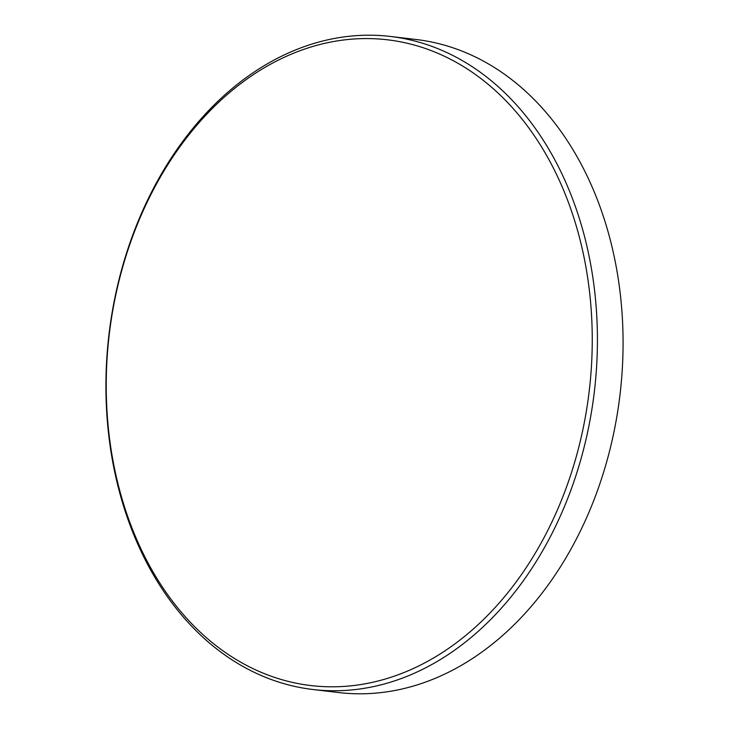 <?xml version="1.0" encoding="UTF-8"?>
<svg xmlns="http://www.w3.org/2000/svg" width="729" height="729" viewBox="0 0 729 729"><rect width="100%" height="100%" fill="white"/><g stroke="black" fill="none" stroke-linecap="round" stroke-linejoin="round"><path stroke-width="1.09" d="M390.352 36.45L416.013 39.494A328.815 244.361 96.8 0 1 615.376 424.807A328.815 244.361 96.8 0 1 338.648 692.55L312.987 689.506A328.815 244.361 96.8 0 1 113.624 304.193A328.815 244.361 96.8 0 1 390.352 36.45A328.815 244.361 96.8 0 1 589.725 421.763A328.815 244.361 96.8 0 1 312.987 689.506M584.64 420.824A325.152 241.636 96.8 0 1 288.985 681.579A325.152 241.636 96.8 0 1 113.842 304.558A325.152 241.636 96.8 0 1 409.498 43.804A325.152 241.636 96.8 0 1 584.64 420.824"/></g></svg>
